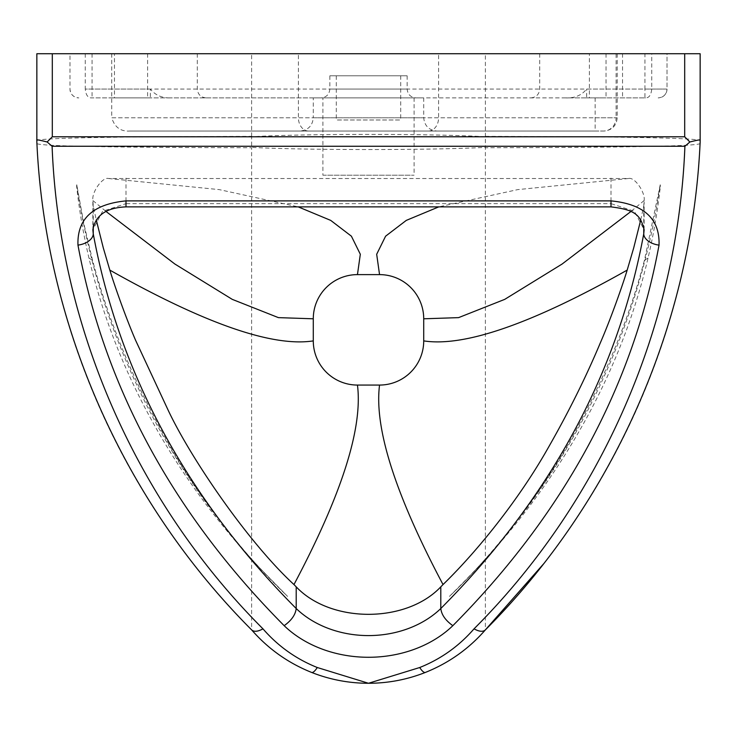 <?xml version="1.0" encoding="UTF-8"?>
<svg xmlns="http://www.w3.org/2000/svg" width="737" height="737" viewBox="0 0 737 737"><rect width="100%" height="100%" fill="white"/><g stroke="black" fill="none" stroke-linecap="round" stroke-linejoin="round"><path stroke-width="0.55" stroke-dasharray="3.69 2.76" d="M322.907 97.901L414.093 97.901L322.907 97.901L322.907 175.213L414.093 175.213L322.907 175.213M414.093 97.901L414.093 175.213M336.284 75.81L400.716 75.81L336.284 75.81L336.284 119.993L400.716 119.993L336.284 119.993M400.716 75.81L400.716 119.993M589.397 53.727L622.535 53.727L589.397 53.727L589.397 97.901L622.535 97.901L589.397 97.901M622.535 53.727L622.535 97.901M114.465 53.727L147.603 53.727L114.465 53.727L114.465 97.901L147.603 97.901L114.465 97.901M147.603 53.727L147.603 97.901M313.28 97.901L423.72 97.901L313.28 97.901L313.28 117.782L423.72 117.782L313.28 117.782C312.488 125.834 308.075 130.246 300.023 131.039L436.977 131.039L300.023 131.039M423.72 97.901L423.72 117.782C424.512 125.834 428.925 130.246 436.977 131.039M329.844 75.81L407.156 75.81L329.844 75.81L329.844 89.066L407.156 89.066L329.844 89.066C329.319 94.428 326.371 97.376 321.01 97.901L415.99 97.901L321.01 97.901M407.156 75.81L407.156 89.066C407.681 94.428 410.629 97.376 415.99 97.901M251.713 629.978L251.621 629.886A740.399 740.399 0 0 1 36.905 143.153L36.85 53.727L700.15 53.727L700.095 143.153C703.503 145.806 646.957 147.418 485.379 147.75L485.379 147.382C430.97 150.265 306.03 150.265 251.621 147.382L251.621 136.732C304.759 133.609 432.232 133.609 485.379 136.732L485.397 147.382M358.32 97.901L91.499 97.901C87.952 97.975 85.87 95.027 85.262 89.066L644.93 89.066L644.93 53.727L69.987 53.727L69.987 89.066A8.835 8.835 0 0 0 78.822 97.901C73.451 97.376 70.512 94.437 69.987 89.066L69.987 53.727L667.013 53.727L667.013 89.066A8.835 8.835 0 0 1 658.178 97.901C663.549 97.376 666.488 94.437 667.013 89.066L586.661 89.066C581.594 95.349 574.602 98.297 565.694 97.901L645.501 97.901C649.048 97.975 651.13 95.027 651.738 89.066L651.738 53.727M644.93 53.727L667.013 53.727L667.013 89.066L644.93 89.066L644.93 97.901L378.68 97.901M700.095 143.153A740.399 740.399 0 0 1 485.379 629.886L485.287 629.978M645.501 97.901L644.93 97.901M111.738 53.727L111.738 97.901L150.339 97.901L150.339 89.066C155.406 95.349 162.398 98.297 171.306 97.901L91.499 97.901M150.339 89.066L85.262 89.066L85.262 53.727M565.694 97.901L171.306 97.901M595.137 131.039L129.694 131.039C120.619 131.619 114.631 127.197 111.738 117.782L595.137 117.782L595.137 131.039L603.52 131.039A13.257 12.575 90 0 0 616.095 117.782L111.738 117.782L111.738 97.901L150.339 97.901M129.694 131.039L603.52 131.039M606.026 53.727L606.026 97.901L586.661 97.901L586.661 89.066M586.661 97.901L606.026 97.901M311.585 672.42A154.623 154.623 0 0 1 251.621 629.886L251.621 147.75C90.034 147.418 33.506 145.806 36.905 143.153M425.415 672.42A154.623 154.623 0 0 0 485.379 629.886L485.379 147.75M485.397 136.732L485.379 53.727M36.85 141.034C33.091 138.418 89.011 136.695 251.621 136.336L251.603 136.732M251.621 136.336L251.621 53.727M640.739 219.921L643.751 205.918L644.101 200.556C645.686 193.168 634.824 176.511 628.44 178.52L108.56 178.52C102.885 176.484 91.462 191.924 92.899 200.556L93.249 205.918L96.261 219.912M76.768 184.766C88.836 266.361 114.014 343.516 152.319 416.239C170.45 450.556 191.187 483.131 214.531 513.975C237.664 543.28 246.094 555.072 287.596 596.417L263.302 571.636C244.979 553.257 199.359 498.442 169.252 444.89C134.171 382.973 108.606 321.415 92.558 260.207L83.834 223.643L76.768 184.766A11.046 8.724 180 0 0 76.694 186.802A949.735 750.506 180 0 0 88.974 258.116A949.735 750.506 180 0 0 287.596 596.417M449.404 596.417C490.906 555.072 499.336 543.28 522.469 513.975C545.813 483.131 566.55 450.556 584.681 416.239C622.986 343.516 648.164 266.361 660.232 184.766L644.442 260.207C629.416 317.463 605.952 375.317 574.059 433.771C540.645 495.209 491.671 556.26 449.404 596.417A949.735 750.506 180 0 0 648.026 258.116A949.735 750.506 180 0 0 660.306 186.802A11.046 8.724 180 0 0 660.232 184.766M92.07 53.727L92.07 97.901M308.637 131.039A13.257 10.235 90 0 1 298.411 117.782L298.411 53.727M428.363 131.039A13.257 10.235 90 0 0 438.589 117.782L438.589 53.727M595.137 97.901L595.137 117.782L617.219 117.782L616.095 117.782L616.095 53.727M485.379 136.336C647.98 136.695 703.918 138.418 700.15 141.034M92.862 201.791L92.862 229.797L102.609 211.279L125.999 203.633L125.999 206.876M125.999 178.133L125.999 203.633L611.001 203.633L611.001 206.876M611.001 178.133L611.001 203.633L634.41 211.289L644.129 229.833L644.129 201.837M93.249 226.434L93.249 205.918M643.751 205.918L643.751 226.434M108.56 178.52L219.294 189.621L298.227 206.876M628.44 178.52L517.706 189.621L438.773 206.876M644.101 200.556L630.817 211.574M92.899 200.556L106.183 211.583M88.974 258.116L92.558 260.207M76.694 186.802L77.173 187.216M660.306 186.802L659.827 187.216M648.026 258.116L644.442 260.207M539.696 53.727L539.696 89.066C539.171 94.437 536.223 97.376 530.861 97.901M197.304 53.727L197.304 89.066C197.829 94.437 200.777 97.376 206.139 97.901M617.219 53.727L617.219 117.782C616.436 125.834 612.014 130.256 603.971 131.039"/><path stroke-width="1.11" d="M52.309 53.727L36.85 53.727L36.85 140.141C36.012 139.422 39.439 140.039 47.122 141.974L52.309 136.787L52.309 53.727L684.691 53.727L684.691 136.787L689.878 141.974L684.903 146.267C677.966 326.03 601.235 501.63 474.029 628.845C479.142 631.637 482.892 632.024 485.287 629.978L485.379 629.886C613.939 501.096 691.969 323.875 700.15 142.084L700.15 53.727L684.691 53.727M36.85 140.141L36.85 142.084C45.031 323.875 123.061 501.096 251.621 629.886L251.713 629.978C254.108 632.024 257.858 631.637 262.971 628.845C135.765 501.63 59.034 326.03 52.097 146.267L47.122 141.974M689.878 141.974C697.442 140.076 700.869 139.468 700.15 140.141M251.621 629.886C268.204 648.864 288.195 663.042 311.585 672.42A15.459 4.247 -68.4 0 0 317.279 667.519C296.053 659.007 277.95 646.109 262.971 628.845M474.029 628.845C459.05 646.109 440.947 659.007 419.722 667.519A15.459 4.247 68.4 0 0 425.415 672.42A154.623 154.623 0 0 1 311.585 672.42M425.415 672.42C448.805 663.042 468.796 648.864 485.379 629.886M284.16 625.676A108.929 86.072 180 0 0 452.84 625.676C564.146 513.459 632.88 386.593 659.035 245.108C659.965 218.815 643.945 204.075 611.001 200.888L125.999 200.888C93.046 204.085 77.035 218.825 77.965 245.108C104.12 386.593 172.854 513.459 284.16 625.676C291.474 620.462 295.482 614.741 296.2 608.532L296.2 586.836C330.784 623.511 406.28 623.465 440.8 586.836L443.029 584.561C478.589 549.995 519.548 498.405 547.757 448.584C568.245 412.812 585.731 377.648 600.222 343.11C610.853 318.743 622.894 284.399 627.178 270.101L633.7 247.927L640.739 219.921M452.84 625.676C445.526 620.462 441.518 614.741 440.8 608.532L440.8 586.836M96.261 219.912L103.3 247.918L109.822 270.101C114.051 284.141 125.437 316.744 135.571 340.245L167.281 408.326C189.63 456.793 247.779 542.073 293.971 584.561L296.2 586.836M379.546 274.615L357.454 274.615A44.183 44.183 0 0 0 313.28 318.799L313.28 340.89A44.183 44.183 0 0 0 357.454 385.064L379.546 385.064A44.183 44.183 0 0 0 423.72 340.89L423.72 318.799A44.183 44.183 0 0 0 379.546 274.615L376.681 254.265L385.598 236.19L406.29 220.391L438.773 206.876M684.691 136.787L52.309 136.787M52.097 146.267L684.903 146.267M419.722 667.519L368.5 683.273L317.279 667.519M659.035 245.108A15.459 9.369 -169 0 1 643.751 233.786C617.928 373.291 550.281 498.212 440.8 608.532A93.461 73.857 0 0 1 296.2 608.532C186.719 498.212 119.072 373.291 93.249 233.786A15.459 9.369 169 0 1 77.965 245.108M93.249 226.434L93.249 233.786L92.871 229.797C95.395 215.315 106.441 207.668 125.999 206.876L125.999 200.888M125.999 206.876L611.001 206.876L611.001 200.888M611.001 206.876C633.157 209.695 640.425 213.61 644.129 229.833L643.751 233.786L643.751 226.434M298.227 206.876L330.71 220.391L351.402 236.19L360.319 254.265L357.454 274.615M630.817 211.574L562.138 264.021L504.725 299.369L458.589 317.629L423.72 318.799M627.178 270.101C532.344 323.598 464.522 347.201 423.72 340.89M443.029 584.561C395.235 494.49 374.074 427.994 379.546 385.064M106.183 211.583L174.862 264.021L232.275 299.369L278.411 317.629L313.28 318.799M293.971 584.561C341.765 494.49 362.926 427.994 357.454 385.064M109.822 270.101C204.656 323.598 272.478 347.201 313.28 340.89M485.287 629.978L544.357 562.985"/></g></svg>
